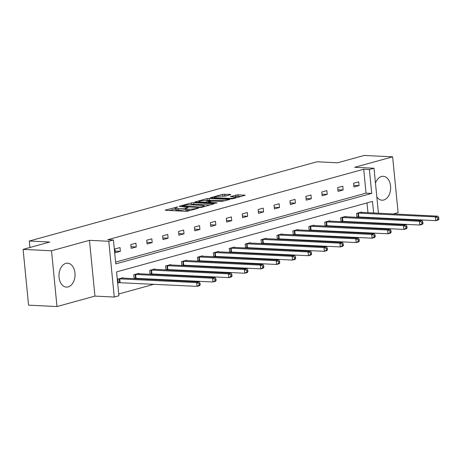 <?xml version="1.0" encoding="UTF-8"?>
<svg xmlns="http://www.w3.org/2000/svg" width="462" height="462" viewBox="0 0 462 462"><rect width="100%" height="100%" fill="white"/><g stroke="black" fill="none" stroke-linecap="round" stroke-linejoin="round"><path stroke-width="0.69" d="M177.76 206.924L165.639 210.008L165.257 210.21L165.754 210.337L185.84 211.33L187.959 211.111L198.596 208.177L195.657 208.483A4.822 0.768 -5.6 0 1 188.883 209.188L187.208 209.107A4.822 0.768 -5.6 0 1 185.614 208.691A4.822 0.768 -5.6 0 1 186.839 208.044L188.138 207.438L185.279 207.969A4.822 0.768 -5.6 0 1 178.505 208.674L176.831 208.593A4.822 0.768 -5.6 0 1 175.237 208.183A4.822 0.768 -5.6 0 1 176.461 207.536L177.76 206.924M375.479 183.183A11.972 8.027 -87.2 0 1 381.468 176.484A11.972 8.027 -87.2 0 1 383.212 176.288A11.972 8.027 -87.2 0 1 390.656 187.341A11.972 8.027 -87.2 0 1 383.772 200.006A11.972 8.027 -87.2 0 1 382.034 200.202A11.972 8.027 -87.2 0 1 376.825 196.876M68.157 286.914A11.972 8.027 -87.2 0 1 66.418 287.11A11.972 8.027 -87.2 0 1 58.974 276.057A11.972 8.027 -87.2 0 1 65.852 263.398A11.972 8.027 -87.2 0 1 67.596 263.201A11.972 8.027 -87.2 0 1 75.04 274.255A11.972 8.027 -87.2 0 1 68.157 286.914M56.988 306.554L28.569 305.157L23.1 249.376L51.519 250.779L56.988 306.554L94.935 296.107L114.264 297.06L108.795 241.28L113.433 240.003L115.777 263.894L371.719 193.416L369.375 169.525L374.018 168.243L378.43 213.236M393.231 213.97L398.105 212.624L392.636 156.843L354.689 167.296L374.018 168.243M23.1 249.376L49.775 242.03L29.314 241.02L317.076 161.781L337.543 162.791L364.218 155.446L392.636 156.843M230.428 194.721L230.809 194.519L230.313 194.392L222.563 194.335L210.366 197.788L230.948 198.908L233.062 198.689L245.264 195.23L237.959 194.768L230.399 196.581L234.274 196.876A4.031 0.647 -5.6 0 1 235.608 197.222A4.031 0.647 -5.6 0 1 233.258 198.048A4.031 0.647 -5.6 0 1 228.915 198.354L215.696 197.701A4.031 0.647 -5.6 0 1 214.362 197.355A4.031 0.647 -5.6 0 1 216.713 196.535A4.031 0.647 -5.6 0 1 221.05 196.229L225.375 196.113L230.428 194.721M94.935 296.107L89.466 240.327L51.519 250.779M89.466 240.327L108.795 241.28M115.604 262.098L366.031 193.139L363.692 169.242L107.75 239.72L113.433 240.003M363.692 169.242L369.375 169.525M193.538 202.691L191.424 202.91L179.608 206.162L179.221 206.364L179.724 206.491L199.809 207.484L201.923 207.265L214.125 203.806L193.538 202.691L193.688 204.198L190.119 204.816M195.178 201.877L206.993 198.62L209.107 198.4L229.695 199.52L222.135 201.334L211.873 201.155L208.137 202.281L217.111 202.824L215.714 203.211L195.293 202.206L194.791 202.079L195.178 201.877L195.207 202.2M29.314 241.02L29.949 247.493M345.778 216.793L345.738 216.378L340.633 217.781L341.002 221.552L342.146 221.24M313.952 225.56L313.912 225.144L308.807 226.547L309.176 230.319L310.32 230.001M282.126 234.321L282.08 233.905L276.981 235.314L277.35 239.079L278.494 238.767M250.294 243.087L250.254 242.671L245.155 244.075L245.524 247.846L246.668 247.528M218.468 251.854L218.428 251.432L213.328 252.841L213.698 256.606L214.842 256.295M186.642 260.614L186.602 260.198L181.502 261.602L181.872 265.373L183.016 265.055M154.816 269.381L154.776 268.965L149.676 270.368L150.046 274.133L151.184 273.822M122.99 278.141L122.95 277.726L117.85 279.129L118.22 282.9L119.358 282.588M118.728 293.982L154.071 284.251M168.174 280.37L169.981 279.874M184.084 275.987L185.897 275.491M200 271.604L201.807 271.107M215.91 267.221L217.723 266.724M231.826 262.843L233.633 262.341M247.736 258.46L249.549 257.963M263.652 254.077L265.459 253.58M279.568 249.694L281.375 249.197M295.478 245.316L297.291 244.814M311.394 240.933L313.201 240.431M327.304 236.55L329.117 236.053M343.22 232.167L345.027 231.67M359.13 227.783L360.943 227.287M368.971 223.106L368.913 222.511M368.462 217.914L368.405 217.325M367.954 212.722L366.995 202.928M138.906 273.758L138.86 273.342L133.761 274.751L134.13 278.517L135.274 278.205M170.732 264.997L170.692 264.582L165.587 265.985L165.956 269.756L167.1 269.438M202.558 256.231L202.518 255.815L197.413 257.219L197.782 260.99L198.926 260.678M234.384 247.47L234.344 247.055L229.244 248.458L229.614 252.229L230.752 251.911M266.21 238.704L266.17 238.288L261.07 239.691L261.44 243.462L262.578 243.151M298.036 229.943L297.996 229.527L292.896 230.931L293.266 234.696L294.404 234.384M329.862 221.177L329.822 220.761L324.722 222.164L325.092 225.935L326.236 225.618M361.688 212.41L361.648 211.994L356.548 213.404L356.918 217.169L358.062 216.857M373.637 212.999L372.499 201.409L116.563 271.887L118.907 295.784L114.264 297.06M374.653 223.383L374.595 222.794M374.145 218.191L374.087 217.602M378.88 217.839L378.938 218.428M379.389 223.03L379.446 223.62M366.031 193.139L371.719 193.416M359.061 185.614L353.961 187.018L353.592 183.252L358.691 181.843L359.061 185.614L353.8 185.354M343.151 189.998L338.051 191.401L337.682 187.63L342.781 186.226L343.151 189.998L337.884 189.738M327.235 194.381L322.135 195.784L321.766 192.013L326.865 190.61L327.235 194.381L321.974 194.121M311.324 198.758L306.219 200.167L305.85 196.396L310.955 194.993L311.324 198.758L306.058 198.498M295.409 203.141L290.309 204.545L289.94 200.779L295.039 199.376L295.409 203.141L290.148 202.882M279.498 207.525L274.393 208.928L274.024 205.157L279.129 203.754L279.498 207.525L274.232 207.265M263.583 211.908L258.483 213.311L258.114 209.54L263.213 208.137L263.583 211.908L258.322 211.648M247.667 216.291L242.567 217.694L242.198 213.923L247.297 212.52L247.667 216.291L242.406 216.031M231.757 220.669L226.657 222.078L226.288 218.307L231.387 216.903L231.757 220.669L226.49 220.409M215.841 225.052L210.741 226.455L210.372 222.69L215.471 221.281L215.841 225.052L210.58 224.792M199.93 229.435L194.831 230.838L194.462 227.067L199.561 225.664L199.93 229.435L194.664 229.175M184.015 233.818L178.915 235.222L178.546 231.45L183.645 230.047L184.015 233.818L178.754 233.558M168.104 238.196L162.999 239.605L162.63 235.834L167.735 234.43L168.104 238.196L162.838 237.942M152.189 242.579L147.089 243.982L146.72 240.217L151.819 238.814L152.189 242.579L146.928 242.319M136.278 246.962L131.173 248.365L130.804 244.6L135.909 243.191L136.278 246.962L131.012 246.702M120.363 251.345L115.263 252.749L114.894 248.978L119.993 247.574L120.363 251.345L115.102 251.085M175.237 208.183L175.387 209.69A4.822 0.768 -5.6 0 0 176.975 210.1L176.831 208.593M185.684 209.407L185.424 209.477A4.822 0.768 -5.6 0 1 178.65 210.181L176.975 210.1M185.614 208.691L185.764 210.198A4.822 0.768 -5.6 0 0 187.353 210.614L187.208 209.107M189.408 210.707A4.822 0.768 -5.6 0 1 189.027 210.695L187.353 210.614M175.306 208.893L169.404 210.522M210.118 205.007L193.688 204.198M182.271 205.937L199.982 207.034L202.916 206.485A4.822 0.768 -5.6 0 0 204.14 205.838A4.822 0.768 -5.6 0 0 202.547 205.423L190.5 204.828A4.822 0.768 -5.6 0 0 183.72 205.538L182.271 205.937M205.706 200.525L207.138 200.127L206.993 198.62M225.687 200.716L207.138 200.127M205.538 200.514A4.031 0.647 -5.6 0 0 201.195 200.826A4.031 0.647 -5.6 0 0 198.851 201.646A4.031 0.647 -5.6 0 0 200.179 201.992L204.839 202.223L210.308 201.074L210.695 200.878L210.198 200.745L205.538 200.514M241.262 196.431L238.103 196.275L234.54 196.893M226.807 195.721L221.275 196.234M200.202 284.823L200.052 283.316L199.03 283.593L199.18 285.1L200.202 284.823L199.596 285.672L197.049 286.371L196.679 282.605L199.226 281.901L121.806 278.043M118.191 282.628L197.049 286.371L199.18 285.1M118.988 278.817L196.679 282.605L199.03 283.593M199.226 281.901L200.052 283.316M216.112 280.44L215.968 278.933L214.946 279.215L215.096 280.723L216.112 280.44L215.511 281.289L212.959 281.987L212.589 278.222L215.142 277.518L137.722 273.66M134.107 278.245L212.959 281.987L215.096 280.723M134.904 274.434L212.589 278.222L214.946 279.215M215.142 277.518L215.968 278.933M232.028 276.057L231.878 274.549L230.861 274.832L231.006 276.34L232.028 276.057L231.427 276.905L228.875 277.61L228.505 273.839L231.058 273.134L153.632 269.277M150.017 273.868L228.875 277.61L231.006 276.34M150.814 270.051L228.505 273.839L230.861 274.832M231.058 273.134L231.878 274.549M247.938 271.673L247.794 270.166L246.772 270.449L246.922 271.956L247.938 271.673L247.337 272.522L244.791 273.227L244.421 269.456L246.968 268.757L169.548 264.893M165.933 269.485L244.791 273.227L246.922 271.956M166.73 265.673L244.421 269.456L246.772 270.449M246.968 268.757L247.794 270.166M263.854 267.296L263.704 265.789L262.687 266.066L262.832 267.573L263.854 267.296L263.253 268.139L260.701 268.844L260.331 265.072L262.884 264.374L185.464 260.51M181.843 265.101L260.701 268.844L262.832 267.573M182.646 261.29L260.331 265.072L262.687 266.066M262.884 264.374L263.704 265.789M279.764 262.913L279.62 261.405L278.598 261.683L278.748 263.196L279.764 262.913L279.163 263.762L276.617 264.46L276.247 260.695L278.794 259.99L201.374 256.133M197.759 260.718L276.617 264.46L278.748 263.196M198.556 256.907L276.247 260.695L278.598 261.683M278.794 259.99L279.62 261.405M295.68 258.529L295.53 257.022L294.513 257.305L294.658 258.812L295.68 258.529L295.079 259.378L292.527 260.077L292.157 256.312L294.71 255.607L217.29 251.75M213.669 256.335L292.527 260.077L294.658 258.812M214.472 252.523L292.157 256.312L294.513 257.305M294.71 255.607L295.53 257.022M311.596 254.146L311.446 252.639L310.424 252.922L310.574 254.429L311.596 254.146L310.99 254.995L308.443 255.7L308.073 251.929L310.62 251.224L233.2 247.366M229.585 251.957L308.443 255.7L310.574 254.429M230.382 248.14L308.073 251.929L310.424 252.922M310.62 251.224L311.446 252.639M327.506 249.763L327.362 248.256L326.339 248.539L326.484 250.046L327.506 249.763L326.905 250.612L324.353 251.316L323.983 247.545L326.536 246.847L249.116 242.983M245.501 247.574L324.353 251.316L326.484 250.046M246.298 243.763L323.983 247.545L326.339 248.539M326.536 246.847L327.362 248.256M343.422 245.386L343.272 243.878L342.25 244.155L342.4 245.663L343.422 245.386L342.816 246.229L340.269 246.933L339.899 243.162L342.446 242.463L265.026 238.606M261.411 243.191L340.269 246.933L342.4 245.663M262.208 239.38L339.899 243.162L342.25 244.155M342.446 242.463L343.272 243.878M359.332 241.002L359.188 239.495L358.166 239.772L358.316 241.285L359.332 241.002L358.731 241.851L356.179 242.55L355.809 238.785L358.362 238.08L280.942 234.222M277.327 238.808L356.179 242.55L358.316 241.285M278.124 234.996L355.809 238.785L358.166 239.772M358.362 238.08L359.188 239.495M375.248 236.619L375.098 235.112L374.081 235.395L374.226 236.902L375.248 236.619L374.647 237.468L372.095 238.167L371.725 234.401L374.278 233.697L296.852 229.839M293.237 234.425L372.095 238.167L374.226 236.902M294.034 230.613L371.725 234.401L374.081 235.395M374.278 233.697L375.098 235.112M391.158 232.236L391.014 230.729L389.992 231.012L390.142 232.519L391.158 232.236L390.557 233.085L388.011 233.789L387.641 230.018L390.188 229.314L312.768 225.456M309.153 230.047L388.011 233.789L390.142 232.519M309.95 226.236L387.641 230.018L389.992 231.012M390.188 229.314L391.014 230.729M407.074 227.858L406.924 226.345L405.907 226.628L406.052 228.136L407.074 227.858L406.473 228.702L403.921 229.406L403.551 225.635L406.104 224.936L328.684 221.073M325.063 225.664L403.921 229.406L406.052 228.136M325.866 221.852L403.551 225.635L405.907 226.628M406.104 224.936L406.924 226.345M422.984 223.475L422.84 221.968L421.818 222.245L421.968 223.752L422.984 223.475L422.383 224.318L419.837 225.023L419.467 221.252L422.014 220.553L344.594 216.695M340.979 221.281L419.837 225.023L421.968 223.752M341.776 217.469L419.467 221.252L421.818 222.245M422.014 220.553L422.84 221.968M438.9 219.092L438.75 217.585L437.733 217.868L437.878 219.375L438.9 219.092L438.299 219.941L435.747 220.64L435.377 216.874L437.93 216.17L360.51 212.312M356.889 216.897L435.747 220.64L437.878 219.375M357.692 213.086L435.377 216.874L437.733 217.868M437.93 216.17L438.75 217.585M176.328 207.577L176.276 207.08M197.083 208.599L197.031 208.102M186.706 208.085L186.654 207.588M178.65 210.181L178.505 208.674M185.424 209.477L185.279 207.969M189.027 210.695L188.883 209.188M195.703 208.974L195.657 208.483M165.673 210.337L165.639 210.008M213.658 204.031L213.623 203.678M179.637 206.491L179.608 206.162M191.568 204.418L191.424 202.91M182.398 206.624L182.351 206.168M200.029 207.49L199.982 207.034M201.507 207.351L201.461 206.884M202.962 206.976L202.916 206.485M209.257 199.907L209.107 198.4M229.227 199.746L229.192 199.393M208.68 202.864L208.633 202.408M200.225 202.448L200.179 201.992M204.885 202.679L204.839 202.223M207.034 202.783L206.959 201.998M210.36 201.571L210.308 201.074M215.737 198.158L215.696 197.701M228.961 198.81L228.915 198.354M230.815 196.708L230.786 196.379M235.99 196.494L235.839 194.987M238.103 196.275L237.959 194.768M244.796 195.455L244.768 195.103M210.776 197.915L210.747 197.586M222.707 195.842L222.563 194.335M224.827 195.622L224.676 194.115M230.347 194.745L230.313 194.392M119.589 282.577L119.219 278.811M120.085 282.577L119.716 278.811M135.499 278.193L135.129 274.428M135.995 278.199L135.626 274.428M151.415 273.816L151.045 270.045M151.911 273.816L151.542 270.045M167.325 269.433L166.955 265.662M167.827 269.433L167.458 265.662M183.241 265.049L182.871 261.278M183.737 265.049L183.368 261.284M199.151 260.666L198.781 256.901M199.653 260.666L199.284 256.901M215.067 256.283L214.697 252.518M215.563 256.289L215.194 252.518M230.977 251.905L230.613 248.134M231.479 251.905L231.11 248.134M246.893 247.522L246.523 243.751M247.389 247.522L247.02 243.751M262.809 243.139L262.439 239.368M263.305 243.139L262.936 239.374M278.719 238.756L278.349 234.991M279.215 238.756L278.846 234.991M294.635 234.373L294.265 230.607M295.131 234.378L294.762 230.607M310.545 229.995L310.175 226.224M311.047 229.995L310.678 226.224M326.461 225.612L326.091 221.841M326.957 225.612L326.588 221.841M342.371 221.229L342.001 217.458M342.873 221.229L342.504 217.463M358.287 216.845L357.917 213.08M358.783 216.845L358.414 213.08M182.057 206.606L182.005 206.075M204.221 206.63L204.14 205.838M208.189 202.841L208.137 202.281M198.92 202.385L198.851 201.646M210.753 201.461L210.695 200.878M214.437 198.094L214.362 197.355M235.678 197.967L235.608 197.222"/></g></svg>
